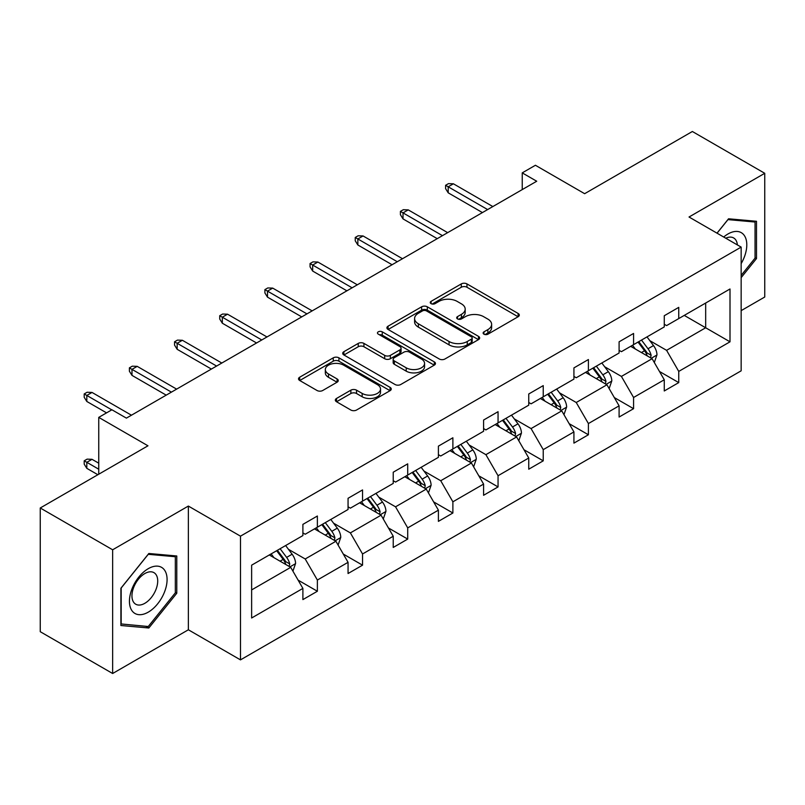 <?xml version="1.0" encoding="UTF-8"?>
<svg xmlns="http://www.w3.org/2000/svg" width="805" height="805" viewBox="0 0 805 805"><rect width="100%" height="100%" fill="white"/><g stroke="black" fill="none" stroke-linecap="round" stroke-linejoin="round"><path stroke-width="1.21" d="M483.946 334.176A2.817 1.62 0 0 0 487.931 334.176L518.128 316.737A4.015 2.324 0 0 0 519.306 315.097A4.015 2.324 0 0 0 518.128 313.457L466.97 283.913A4.015 2.324 0 0 0 461.285 283.913L431.088 301.352A2.817 1.62 0 0 0 430.262 302.499A2.817 1.62 0 0 0 431.088 303.646A2.817 1.62 0 0 0 435.062 303.646L438.967 301.392A12.86 7.426 0 0 1 457.16 301.392L461.426 303.857A12.86 7.426 0 0 1 465.189 309.1A12.86 7.426 0 0 1 461.426 314.353L457.512 316.617A2.817 1.62 0 0 0 456.697 317.764A2.817 1.62 0 0 0 457.512 318.911A2.817 1.62 0 0 0 461.496 318.911L465.401 316.657A12.86 7.426 0 0 1 483.594 316.657L487.86 319.112A12.86 7.426 0 0 1 491.624 324.365A12.86 7.426 0 0 1 487.86 329.617L483.946 331.871A2.817 1.62 0 0 0 483.131 333.018A2.817 1.62 0 0 0 483.946 334.176L483.946 331.871M741.153 310.639L764.75 297.015L764.75 173.296L692.36 131.497L584.641 193.693L535.416 165.267L522.234 172.874L522.234 189.598M112.64 673.503L188.36 629.782L188.36 506.063L112.64 549.785L112.64 673.503L40.25 631.704L40.25 507.985L147.969 445.799L98.743 417.382L98.743 474.215M112.64 549.785L40.25 507.985M336.51 398.455A4.015 2.324 0 0 0 335.333 400.095A4.015 2.324 0 0 0 336.51 401.735L350.859 410.027A4.015 2.324 0 0 0 356.545 410.027L390.083 390.667A4.015 2.324 0 0 0 391.26 389.016A4.015 2.324 0 0 0 390.083 387.376L338.925 357.843A4.015 2.324 0 0 0 333.24 357.843L299.702 377.203A4.015 2.324 0 0 0 298.524 378.843A4.015 2.324 0 0 0 299.702 380.483L317.039 390.495A4.015 2.324 0 0 0 322.725 390.495L337.074 382.214A4.015 2.324 0 0 0 338.251 380.574A4.015 2.324 0 0 0 337.074 378.934L328.48 373.963A10.757 6.209 0 0 1 325.331 369.575A10.757 6.209 0 0 1 331.962 363.84A10.757 6.209 0 0 1 343.685 365.188L377.364 384.629A10.757 6.209 0 0 1 380.513 389.016A10.757 6.209 0 0 1 373.872 394.752A10.757 6.209 0 0 1 362.159 393.414L356.545 390.173A4.015 2.324 0 0 0 350.859 390.173L336.51 398.455L336.51 401.735M98.743 417.382L111.915 409.775L126.395 418.127L536.714 181.236L522.234 172.874M188.36 506.063L240.484 536.16L741.153 247.105L741.153 370.823L240.484 659.879L240.484 536.16M764.75 173.296L689.03 217.008L741.153 247.105M439.258 358.99A4.015 2.324 0 0 0 444.944 358.99L478.482 339.63A4.015 2.324 0 0 0 479.659 337.989A4.015 2.324 0 0 0 478.482 336.349L427.314 306.806A4.015 2.324 0 0 0 421.629 306.806L388.091 326.166A4.015 2.324 0 0 0 386.913 327.816A4.015 2.324 0 0 0 388.091 329.456L439.258 358.99M379.417 334.779A2.817 1.62 0 0 1 382.264 335.172L382.264 331.831L434.277 361.858A4.015 2.324 0 0 1 435.455 363.508A4.015 2.324 0 0 1 434.277 365.148L400.739 384.508A4.015 2.324 0 0 1 395.054 384.508L343.896 354.975L343.896 351.684A4.015 2.324 0 0 0 342.719 353.325A4.015 2.324 0 0 0 343.896 354.975M343.896 351.684L358.245 343.403A4.015 2.324 0 0 1 363.93 343.403L384.679 355.377A4.015 2.324 0 0 0 390.365 355.377L399.894 349.883A4.015 2.324 0 0 0 401.071 348.243A4.015 2.324 0 0 0 399.894 346.603L378.29 334.125A2.817 1.62 0 0 1 377.465 332.978A2.817 1.62 0 0 1 379.195 331.479A2.817 1.62 0 0 1 382.264 331.831M251.633 565.17L302.891 535.577L302.891 524.377L317.371 516.015L317.371 527.215L348.062 509.495L348.062 498.295L362.542 489.933L362.542 501.133L393.232 483.413L393.232 472.213L407.712 463.851L407.712 475.061L438.403 457.331L438.403 446.131L452.883 437.779L452.883 448.979L483.584 431.259L483.584 420.049L498.054 411.697L498.054 422.897L528.754 405.177L528.754 393.977L543.234 385.615L543.234 396.815L573.925 379.095L573.925 367.895L588.405 359.533L588.405 370.733L619.095 353.013L619.095 341.813L633.575 333.451L633.575 344.651L664.266 326.931L664.266 315.731L678.746 307.369L678.746 318.579L730.004 288.985L730.004 341.813L678.746 371.407L678.746 382.606L664.266 390.968L664.266 379.769L633.575 397.489L633.575 408.688L619.095 417.04L619.095 405.841L588.405 423.561L588.405 434.77L573.925 443.122L573.925 431.923L543.234 449.643L543.234 460.842L528.754 469.204L528.754 458.005L498.054 475.725L498.054 486.924L483.584 495.286L483.584 484.087L452.883 501.807L452.883 513.006L438.403 521.368L438.403 510.169L407.712 527.889L407.712 539.088L393.232 547.45L393.232 536.241L362.542 553.971L362.542 565.17L348.062 573.522L348.062 562.323L317.371 580.043L317.371 591.252L302.891 599.604L302.891 588.405L251.633 617.999L251.633 565.17M314.473 528.885L335.896 541.262L305.206 558.982L288.442 549.302M305.206 558.982L317.371 580.043M335.896 541.262L348.062 562.323M302.891 532.9L305.206 534.238L317.371 527.215M359.644 502.813L381.077 515.18L350.376 532.9L333.622 523.22M350.376 532.9L362.542 553.971M381.077 515.18L393.232 536.241M348.062 506.818L350.376 508.156L362.542 501.133M404.814 476.731L426.248 489.098L395.547 506.818L378.793 497.148M395.547 506.818L407.712 527.889M426.248 489.098L438.403 510.169M393.232 480.736L395.547 482.074L407.712 475.061M449.985 450.649L471.418 463.016L440.727 480.736L423.963 471.066M440.727 480.736L452.883 501.807M471.418 463.016L483.584 484.087M438.403 454.664L440.727 456.002L452.883 448.979M495.166 424.567L516.589 436.944L485.898 454.664L469.134 444.984M485.898 454.664L498.054 475.725M516.589 436.944L528.754 458.005M483.584 428.582L485.898 429.92L498.054 422.897M540.336 398.485L561.759 410.862L531.069 428.582L514.304 418.902M531.069 428.582L543.234 449.643M561.759 410.862L573.925 431.923M528.754 402.5L531.069 403.838L543.234 396.815M585.507 372.403L606.94 384.78L576.239 402.5L559.485 392.82M576.239 402.5L588.405 423.561M606.94 384.78L619.095 405.841M573.925 376.418L576.239 377.756L588.405 370.733M630.677 346.331L652.11 358.698L621.41 376.418L604.656 366.748M621.41 376.418L633.575 397.489M652.11 358.698L664.266 379.769M619.095 350.336L621.41 351.674L633.575 344.651M684.25 315.399L705.673 327.766L666.59 350.336L649.826 340.666M666.59 350.336L678.746 371.407M730.004 341.813L705.673 327.766L705.673 303.032L730.004 288.985M188.36 629.782L240.484 659.879M664.266 324.264L666.59 325.592L678.746 318.579M251.633 589.914L290.726 567.344L269.303 554.967M290.726 567.344L302.891 588.405M659.496 371.487L678.746 382.606M614.316 397.569L633.575 408.688M569.145 423.651L588.405 434.77M523.975 449.733L543.234 460.842M478.804 475.805L498.054 486.924M433.633 501.887L452.883 513.006M388.453 527.969L407.712 539.088M343.282 554.051L362.542 565.17M298.112 580.133L317.371 591.252M741.153 277.634L756.499 258.546L756.499 221.284L728.555 218.789L717.003 233.158M176.778 593.245L176.778 555.983L148.834 553.488L120.891 588.254L120.891 625.505L148.834 628.001L176.778 593.245L175.329 592.41M485.073 334.568L487.86 332.958A12.86 7.426 0 0 0 491.624 327.705L491.624 324.365M465.189 309.1L465.189 312.451A12.86 7.426 0 0 1 461.426 317.703L458.639 319.303M518.078 316.768L466.97 287.254A4.015 2.324 0 0 0 461.285 287.254L432.204 304.049M478.422 339.66L427.314 310.146A4.015 2.324 0 0 0 421.629 310.146L388.151 329.487M471.378 339.136A2.817 1.62 0 0 0 472.193 337.989A2.817 1.62 0 0 0 471.378 336.842L426.469 310.911A2.817 1.62 0 0 0 422.484 310.911L418.369 313.286A12.86 7.426 0 0 0 414.595 318.539A12.86 7.426 0 0 0 418.369 323.791L449.059 341.511A12.86 7.426 0 0 0 467.252 341.511L471.378 339.136L471.378 342.477A2.817 1.62 0 0 0 472.193 341.33L472.193 337.989M414.595 318.539L414.595 321.879A12.86 7.426 0 0 0 418.369 327.132L418.369 323.791M471.378 342.477L467.252 344.862A12.86 7.426 0 0 1 449.059 344.862L418.369 327.132M343.946 355.005L358.245 346.744L358.245 343.403M401.071 348.243L401.071 351.584A4.015 2.324 0 0 1 399.894 353.224L390.365 358.728A4.015 2.324 0 0 1 384.679 358.728L363.93 346.744A4.015 2.324 0 0 0 358.245 346.744M382.264 335.172L434.227 365.178M406.213 367.815A10.757 6.209 0 0 0 417.936 369.153A10.757 6.209 0 0 0 424.567 363.417A10.757 6.209 0 0 0 421.418 359.03L409.554 352.177A4.015 2.324 0 0 0 403.869 352.177L394.349 357.682A4.015 2.324 0 0 0 393.172 359.322A4.015 2.324 0 0 0 394.349 360.962L406.213 367.815L406.213 371.155A10.757 6.209 0 0 0 417.936 372.504A10.757 6.209 0 0 0 424.567 366.768L424.567 363.417M393.172 359.322L393.172 362.663A4.015 2.324 0 0 0 394.349 364.303L394.349 360.962M406.213 371.155L394.349 364.303M380.513 389.016L380.513 392.367A10.757 6.209 0 0 1 373.872 398.103A10.757 6.209 0 0 1 362.159 396.754L356.545 393.514A4.015 2.324 0 0 0 350.859 393.514L336.56 401.765M325.331 369.575L325.331 372.916A10.757 6.209 0 0 0 328.48 377.303L328.48 373.963M337.023 382.244L328.48 377.303M390.033 390.697L338.925 361.183A4.015 2.324 0 0 0 333.24 361.183L299.752 380.524M755.05 257.711L756.499 258.546M145.886 626.3L148.834 628.001M654.304 362.512L656.971 354.824A10.847 6.269 -120 0 0 653.509 345.576L647.009 336.903M635.346 349.018L632.529 345.254M650.51 357.772L651.114 355.287A10.847 6.269 -120 0 0 648.005 348.756L641.505 340.072M638.788 341.642L645.942 351.201A5.524 3.19 60 0 1 646.948 352.872L651.114 355.287M638.033 342.085L644.533 350.759A10.847 6.269 60 0 1 647.24 355.891M487.629 209.572L448.194 186.8L448.194 192.818L445.588 188.642L445.588 185.301L448.194 186.8L453.406 183.792L492.841 206.563M448.194 192.818L482.416 212.58M445.588 185.301L448.486 183.631L453.406 183.792M609.133 388.594L611.8 380.896A10.847 6.269 -120 0 0 608.338 371.658L601.838 362.985M590.176 375.1L587.358 371.336M605.33 383.854L605.944 381.359A10.847 6.269 -120 0 0 602.834 374.838L596.334 366.154M593.617 367.724L600.772 377.273A5.524 3.19 60 0 1 601.778 378.954L605.944 381.359M592.862 368.167L599.363 376.841A10.847 6.269 60 0 1 602.06 381.962M563.963 414.676L566.629 406.978A10.847 6.269 -120 0 0 563.168 397.74L556.658 389.057M545.005 401.182L542.188 397.418M560.159 409.936L560.763 407.441A10.847 6.269 -120 0 0 557.664 400.92L551.163 392.236M548.436 393.806L555.601 403.355A5.524 3.19 60 0 1 556.597 405.036L560.763 407.441M547.682 394.239L554.182 402.923A10.847 6.269 60 0 1 556.889 408.044M442.458 235.654L403.023 212.882L403.023 218.9L400.417 214.724L400.417 211.383L403.023 212.882L408.236 209.874L447.671 232.645M403.023 218.9L437.246 238.662M400.417 211.383L403.315 209.703L408.236 209.874M397.288 261.736L357.853 238.964L357.853 244.982L355.247 240.806L355.247 237.455L357.853 238.964L363.065 235.956L402.5 258.727M357.853 244.982L392.075 264.744M355.247 237.455L358.134 235.785L363.065 235.956M741.153 263.627A26.615 15.365 120 0 0 744.273 257.167A26.615 15.365 120 0 0 743.085 234.034A26.615 15.365 120 0 0 723.695 237.022M737.38 244.921A18.223 10.525 120 0 0 733.657 237.958A18.223 10.525 120 0 0 725.768 238.22M717.054 233.198L727.972 219.614L755.05 222.029L755.05 258.133L741.153 275.421M753.259 221.003L755.05 222.029M164.562 591.866A26.615 15.365 120 0 0 157.669 566.157A26.615 15.365 120 0 0 131.96 588.958A26.615 15.365 120 0 0 138.852 614.668A26.615 15.365 120 0 0 164.562 591.866M155.989 589.431A18.223 10.525 120 0 0 153.946 572.647A18.223 10.525 120 0 0 133.67 587.439A18.223 10.525 120 0 0 135.723 604.213A18.223 10.525 120 0 0 155.989 589.431M121.183 624.096L121.183 587.992L148.261 554.313L175.329 556.728L175.329 592.832L148.261 626.511L120.891 623.925M173.538 555.692L175.329 556.728M518.792 440.748L521.449 433.06A10.847 6.269 -120 0 0 517.987 423.822L511.487 415.139M499.835 427.264L497.007 423.5M514.989 436.018L515.592 433.523A10.847 6.269 -120 0 0 512.493 426.992L505.983 418.318M503.266 419.888L510.42 429.437A5.524 3.19 60 0 1 511.427 431.118L515.592 433.523M502.511 420.321L509.012 429.005A10.847 6.269 60 0 1 511.718 434.126M352.117 287.818L312.672 265.046L312.672 271.064L310.066 266.878L310.066 263.537L312.672 265.046L317.884 262.038L357.329 284.809M312.672 271.064L346.905 290.826M310.066 263.537L312.964 261.867L317.884 262.038M473.622 466.83L476.278 459.142A10.847 6.269 -120 0 0 472.817 449.904L466.316 441.221M454.654 453.346L451.836 449.582M469.818 462.09L470.422 459.605A10.847 6.269 -120 0 0 467.313 453.074L460.812 444.4M458.095 445.97L465.25 455.519A5.524 3.19 60 0 1 466.256 457.2L470.422 459.605M457.341 446.403L463.841 455.087A10.847 6.269 60 0 1 466.548 460.208M306.947 313.89L267.502 291.128L267.502 297.146L264.895 292.96L264.895 289.619L267.502 291.128L272.714 288.11L312.159 310.881M267.502 297.146L301.734 316.898M264.895 289.619L267.793 287.949L272.714 288.11M428.441 492.912L431.108 485.224A10.847 6.269 -120 0 0 427.646 475.976L421.146 467.303M409.483 479.428L406.666 475.664M424.638 488.172L425.251 485.687A10.847 6.269 -120 0 0 422.142 479.156L415.642 470.482M412.925 472.052L420.079 481.601A5.524 3.19 60 0 1 421.085 483.282L425.251 485.687M412.17 472.485L418.67 481.159A10.847 6.269 60 0 1 421.377 486.29M261.766 339.972L222.331 317.2L222.331 323.218L219.725 319.042L219.725 315.701L222.331 317.2L227.543 314.192L266.978 336.963M222.331 323.218L256.554 342.98M219.725 315.701L222.623 314.031L227.543 314.192M383.271 518.994L385.937 511.296A10.847 6.269 -120 0 0 382.476 502.058L375.975 493.385M364.313 505.5L361.495 501.736M379.467 514.254L380.081 511.759A10.847 6.269 -120 0 0 376.971 505.238L370.471 496.554M367.754 498.124L374.909 507.683A5.524 3.19 60 0 1 375.915 509.354L380.081 511.759M367 498.567L373.5 507.241A10.847 6.269 60 0 1 376.197 512.362M216.595 366.054L177.16 343.282L177.16 349.3L174.554 345.124L174.554 341.783L177.16 343.282L182.373 340.274L221.808 363.045M177.16 349.3L211.383 369.062M174.554 341.783L177.452 340.113L182.373 340.274M338.1 545.076L340.767 537.378A10.847 6.269 -120 0 0 337.295 528.14L330.795 519.467M319.142 531.582L316.325 527.818M334.296 540.336L334.9 537.841A10.847 6.269 -120 0 0 331.801 531.32L325.3 522.636M322.574 524.206L329.728 533.755A5.524 3.19 60 0 1 330.734 535.436L334.9 537.841M321.819 524.649L328.319 533.323A10.847 6.269 60 0 1 331.026 538.444M171.425 392.136L131.99 369.364L131.99 375.382L129.384 371.206L129.384 367.855L131.99 369.364L137.202 366.356L176.637 389.127M131.99 375.382L166.212 395.144M129.384 367.855L132.272 366.184L137.202 366.356M292.929 571.148L295.586 563.46A10.847 6.269 -120 0 0 292.124 554.222L285.624 545.538M273.962 557.664L271.144 553.9M289.126 566.418L289.73 563.923A10.847 6.269 -120 0 0 286.62 557.392L280.12 548.718M277.403 550.288L284.557 559.837A5.524 3.19 60 0 1 285.564 561.518L289.73 563.923M276.648 550.721L283.149 559.405A10.847 6.269 60 0 1 285.856 564.526M86.809 468.339L84.203 464.153L84.203 460.812L87.101 459.142L92.022 459.313L86.809 462.322L86.809 468.339L97.868 474.719M84.203 460.812L98.743 469.204M92.022 459.313L98.743 463.187M111.774 409.856L86.809 395.446L86.809 401.464L84.203 397.288L84.203 393.937L86.809 395.446L92.022 392.438L131.467 415.209M86.809 401.464L106.562 412.864M84.203 393.937L87.101 392.266L92.022 392.438M487.86 332.958L487.86 329.617M457.512 318.911L457.512 316.617M461.426 317.703L461.426 314.353M431.088 303.646L431.088 301.352M461.285 287.254L461.285 283.913M466.97 287.254L466.97 283.913M518.128 316.737L518.128 313.457M388.091 329.456L388.091 326.166M421.629 310.146L421.629 306.806M427.314 310.146L427.314 306.806M478.482 339.63L478.482 336.349M449.059 344.862L449.059 341.511M467.252 344.862L467.252 341.511M363.93 346.744L363.93 343.403M384.679 358.728L384.679 355.377M390.365 358.728L390.365 355.377M399.894 353.224L399.894 349.883M434.277 365.148L434.277 361.858M350.859 393.514L350.859 390.173M356.545 393.514L356.545 390.173M362.159 396.754L362.159 393.414M337.074 382.214L337.074 378.934M299.702 380.483L299.702 377.203M333.24 361.183L333.24 357.843M338.925 361.183L338.925 357.843M390.083 390.667L390.083 387.376M651.326 358.245L656.9 355.025M648.005 348.756L653.509 345.576M641.444 352.54L644.533 350.759M606.155 384.327L611.73 381.107M602.834 374.838L608.338 371.658M596.274 378.622L599.363 376.841M560.984 410.409L566.559 407.189M557.664 400.92L563.168 397.74M551.103 404.704L554.182 402.923M515.804 436.491L521.378 433.271M512.493 426.992L517.987 423.822M505.932 430.786L509.012 429.005M470.633 462.573L476.208 459.353M467.313 453.074L472.817 449.904M460.752 456.868L463.841 455.087M425.463 488.645L431.037 485.435M422.142 479.156L427.646 475.976M415.581 482.94L418.67 481.159M380.292 514.727L385.867 511.507M376.971 505.238L382.476 502.058M370.411 509.022L373.5 507.241M335.122 540.809L340.696 537.589M331.801 531.32L337.295 528.14M325.24 535.104L328.319 533.323M289.941 566.891L295.516 563.671M286.62 557.392L292.124 554.222M280.06 561.186L283.149 559.405"/></g></svg>
